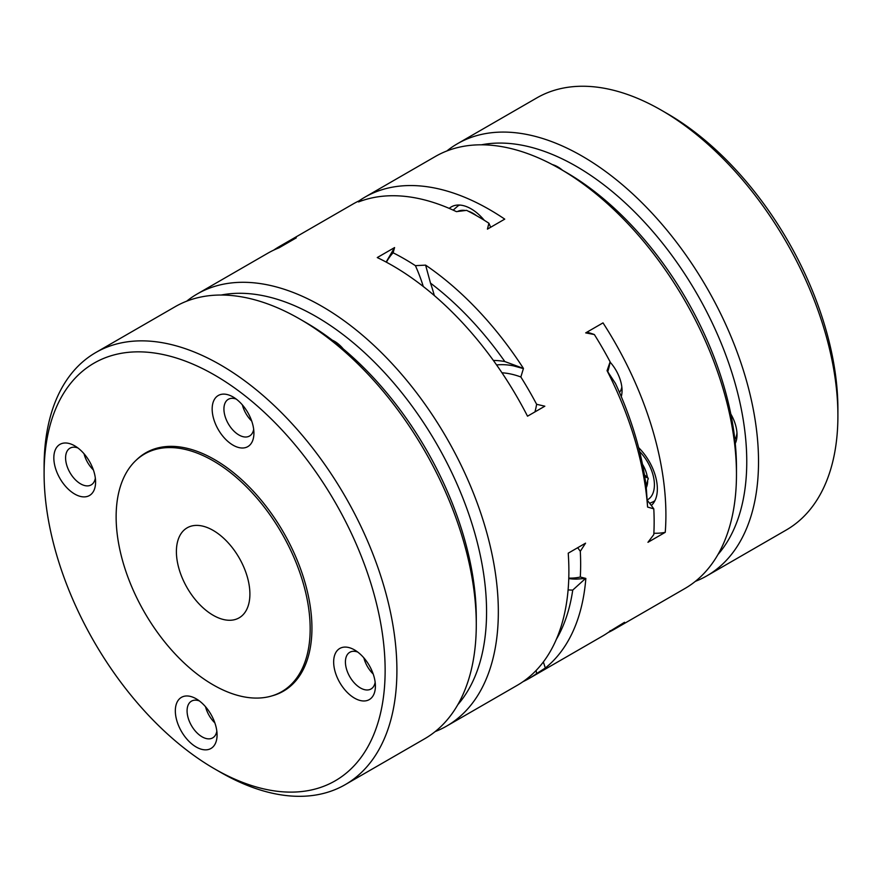 <?xml version="1.0" encoding="UTF-8"?>
<svg xmlns="http://www.w3.org/2000/svg" width="882" height="882" viewBox="0 0 882 882"><rect width="100%" height="100%" fill="white"/><g stroke="black" fill="none" stroke-linecap="round" stroke-linejoin="round"><path stroke-width="1.32" d="M250.279 697.772A137.206 79.215 -120 0 0 276.728 694.156A137.206 79.215 -120 0 0 281.755 533.224A137.206 79.215 -120 0 0 139.863 457.108A137.206 79.215 -120 0 0 134.439 592.88A137.206 79.215 -120 0 0 250.279 697.772M213.146 530.402A51.972 30.01 60 0 1 247.103 576.2A51.972 30.01 60 0 1 239.132 617.841A51.972 30.01 60 0 1 187.16 587.831A51.972 30.01 60 0 1 187.16 527.822A51.972 30.01 60 0 1 213.146 530.402M647.212 500.248A112.51 64.959 60 0 1 653.794 508.848L647.586 507.062L646.241 487.018A241.15 139.235 -120 0 0 615.449 383.438L607.059 370.672L610.124 361.852A112.51 64.959 60 0 1 607.786 371.675M273.773 250.091A249.463 144.031 60 0 1 279.517 246.453A249.463 144.031 60 0 1 287.653 242.341L296.297 237.842L278.988 247.842A249.463 144.031 -120 0 0 267.753 253.244L197.193 293.982A249.463 144.031 -120 0 0 186.664 301.192M523.456 368.433L520.854 376.989A249.463 144.031 60 0 1 536.62 404.287L544.833 406.205L527.524 416.194A249.463 144.031 -120 0 0 459.996 320.078A249.463 144.031 -120 0 0 377.264 257.566L394.585 247.566L393.107 252.792A249.463 144.031 60 0 1 415.4 265.658L425.598 265.129A249.463 144.031 60 0 1 477.636 309.891A249.463 144.031 60 0 1 523.456 368.433L504.824 361.554A241.15 139.235 60 0 0 430.504 283.111A125.773 72.611 60 0 1 434.319 295.558M435.146 731.597A249.463 144.031 -120 0 0 446.667 726.073L517.227 685.336A249.463 144.031 -120 0 0 568.228 553.179L585.56 543.169L580.301 551.283A249.463 144.031 60 0 1 580.301 577.026L585.846 578.427A249.463 144.031 60 0 1 545.319 668.016L536.609 673.572A249.463 144.031 60 0 1 528.98 678.545A249.463 144.031 60 0 1 522.96 681.698M430.504 283.111L425.598 265.129M449.236 208.384A39.503 22.8 60 0 1 451.341 206.873A39.503 22.8 60 0 1 484.306 220.302M359.04 200.864A249.463 144.031 60 0 1 364.773 197.237L435.333 156.5A249.463 144.031 60 0 1 560.07 168.848A249.463 144.031 60 0 1 627.576 223.333A249.463 144.031 60 0 1 736.47 474.384A249.463 144.031 60 0 1 684.807 588.581L614.247 629.318A249.463 144.031 60 0 1 608.227 632.482M446.667 726.073A249.463 144.031 -120 0 0 389.436 360.815A249.463 144.031 -120 0 0 197.193 293.982M653.794 508.848A249.463 144.031 60 0 1 653.794 534.591L647.95 542.309L665.249 532.32A117.46 67.815 60 0 1 653.871 533.246M647.586 507.062A249.463 144.031 -120 0 0 607.059 370.672M586.894 332.194A112.51 64.959 60 0 1 594.358 334.554A249.463 144.031 60 0 1 610.124 361.852M594.358 334.554L585.692 332.889L603.012 322.878A249.463 144.031 60 0 1 665.249 532.32M610.046 630.674A112.51 64.959 60 0 1 610.112 631.137A249.463 144.031 60 0 1 602.483 636.109L528.98 678.545M610.112 631.137L624.544 622.295A249.463 144.031 60 0 1 614.247 629.318M279.517 246.453L353.021 204.018A249.463 144.031 60 0 1 361.157 199.905L358.555 201.934A249.463 144.031 -120 0 1 456.413 211.636L466.611 210.357A249.463 144.031 60 0 1 488.904 223.223L487.426 229.133L504.736 219.133A249.463 144.031 60 0 0 364.773 197.237M423.283 286.507A112.51 64.959 -120 0 0 415.4 265.658M496.599 364.961A117.46 67.815 -120 0 1 513.556 365.876L523.269 368.555M520.854 376.989A112.51 64.959 -120 0 0 501.979 372.799M568.769 578.581A117.46 67.815 -120 0 0 576.751 579.11L568.78 578.405M488.904 223.223A112.51 64.959 60 0 1 490.657 227.269M386.14 262.064L394.585 247.566M536.609 673.572A112.51 64.959 -120 0 0 536.135 670.452M568.78 578.107A112.51 64.959 -120 0 0 580.301 577.026M580.301 551.283A112.51 64.959 -120 0 0 577.666 547.722M534.933 411.916A112.51 64.959 -120 0 0 536.62 404.287M393.107 252.792A112.51 64.959 -120 0 0 386.404 262.208M457.78 704.74A241.15 139.235 -120 0 0 436.623 443.811A241.15 139.235 -120 0 0 221.228 295.029M585.846 578.427L576.751 579.11M545.319 668.016L543.356 661.952M361.157 199.905A112.51 64.959 60 0 1 362.094 200.644M585.615 578.416L572.738 590.091A125.773 72.611 60 0 1 568.107 589.882M572.738 590.091A241.15 139.235 60 0 1 556.333 639.351M560.07 168.848L565.957 172.244A241.15 139.235 60 0 1 631.203 224.91A241.15 139.235 60 0 1 736.47 467.592L736.47 474.384M610.079 362.105A29.106 16.802 60 0 1 622.053 390.594A29.106 16.802 60 0 1 621.27 396.613M619.462 392.38A21.201 12.238 -120 0 0 621.821 386.989M638.623 447.648A39.503 22.8 60 0 1 651.302 505.463M552.364 164.592A29.525 17.045 60 0 1 557.821 166.907A29.525 17.045 60 0 1 562.606 170.314M559.508 167.966A24.95 14.399 -120 0 0 556.52 166.841M730.814 414.011A29.525 17.045 60 0 1 737.021 434.76A29.525 17.045 60 0 1 735.257 443.459M734.849 439.578A24.95 14.399 -120 0 0 736.955 432.775M481.418 144.813A241.15 139.235 60 0 1 553.984 155.144A241.15 139.235 60 0 1 721.068 342.9A241.15 139.235 60 0 1 717.97 554.524M446.854 150.976A249.463 144.031 60 0 1 457.383 143.766L536.763 97.935A249.463 144.031 60 0 1 638.48 98.74A249.463 144.031 60 0 1 661.5 110.294L667.387 113.69A241.15 139.235 60 0 1 837.9 409.039L837.9 415.819A249.463 144.031 60 0 1 786.237 530.027L706.857 575.858A249.463 144.031 60 0 1 695.336 581.37M661.5 110.294A249.463 144.031 60 0 1 837.9 415.819M457.383 143.766A249.463 144.031 60 0 1 559.1 144.571A249.463 144.031 60 0 1 740.329 361.058A249.463 144.031 60 0 1 706.857 575.858M351.808 696.361A29.525 17.045 60 0 1 333.705 660.431A29.525 17.045 60 0 1 354.531 649.924A29.525 17.045 60 0 1 375.401 686.086A29.525 17.045 60 0 1 351.808 696.361M357.717 652.052A21.201 12.238 -120 0 0 349.812 652.272A21.201 12.238 -120 0 0 346.218 668.005A21.201 12.238 -120 0 0 358.456 686.67A21.201 12.238 -120 0 0 360.407 687.949A21.201 12.238 -120 0 0 371.013 688.996A21.201 12.238 -120 0 0 375.159 682.26M230.312 443.381A29.525 17.045 60 0 1 212.209 407.462A29.525 17.045 60 0 1 233.035 396.955A29.525 17.045 60 0 1 253.917 433.117A29.525 17.045 60 0 1 230.312 443.381M236.222 399.083A21.201 12.238 -120 0 0 228.317 399.303A21.201 12.238 -120 0 0 224.723 415.036A21.201 12.238 -120 0 0 236.96 433.701A21.201 12.238 -120 0 0 249.518 436.028A21.201 12.238 -120 0 0 253.674 429.291M205.528 706.736A21.201 12.238 -120 0 0 214.877 722.909M199.387 700.925A21.201 12.238 -120 0 0 191.482 701.146A21.201 12.238 -120 0 0 187.877 716.879A21.201 12.238 -120 0 0 200.126 735.544A21.201 12.238 -120 0 0 202.077 736.823A21.201 12.238 -120 0 0 212.683 737.881A21.201 12.238 -120 0 0 216.829 731.145M71.982 492.266A29.525 17.045 60 0 1 53.879 456.336A29.525 17.045 60 0 1 74.705 445.829A29.525 17.045 60 0 1 95.587 481.991A29.525 17.045 60 0 1 71.982 492.266M77.892 447.957A21.201 12.238 -120 0 0 69.987 448.177A21.201 12.238 -120 0 0 66.393 463.91A21.201 12.238 -120 0 0 78.63 482.575A21.201 12.238 -120 0 0 80.593 483.854A21.201 12.238 -120 0 0 91.188 484.902A21.201 12.238 -120 0 0 95.333 478.165M242.374 404.882A21.201 12.238 -120 0 0 251.712 421.067M193.478 745.235A29.525 17.045 60 0 1 175.375 709.304A29.525 17.045 60 0 1 196.201 698.809A29.525 17.045 60 0 1 217.071 734.96A29.525 17.045 60 0 1 193.478 745.235M84.044 453.767A21.201 12.238 -120 0 0 93.382 469.941M363.869 657.862A21.201 12.238 -120 0 0 373.207 674.035M214.613 768.884L220.5 772.279A249.463 144.031 -120 0 0 345.237 784.638L424.617 738.807A249.463 144.031 -120 0 0 476.28 624.599L476.28 617.819A241.15 139.235 -120 0 0 305.767 322.47L299.88 319.075A249.463 144.031 -120 0 0 175.143 306.716L95.763 352.546A249.463 144.031 -120 0 0 44.1 466.743L44.1 473.535A241.15 139.235 -120 0 0 192.364 754.353A241.15 139.235 -120 0 0 214.613 768.884A241.15 139.235 -120 0 0 385.136 670.43A241.15 139.235 -120 0 0 214.624 375.082A241.15 139.235 -120 0 0 44.1 473.535M272.185 695.821A137.625 79.457 -120 0 0 278.392 693.682A137.625 79.457 -120 0 0 283.431 532.254A137.625 79.457 -120 0 0 141.12 455.906A137.625 79.457 -120 0 0 136.159 460.217M345.237 784.638A249.463 144.031 -120 0 0 345.237 496.577A249.463 144.031 -120 0 0 95.763 352.546M476.28 624.599A249.463 144.031 -120 0 0 299.88 319.075M647.972 478.044L644.753 476.677M647.697 477.471A20.782 11.995 60 0 1 644.433 474.792M646.286 487.647A22.866 13.208 -120 0 0 647.653 480.933A22.866 13.208 -120 0 0 647.642 480.238L648.314 478.761L647.245 476.534A22.866 13.208 -120 0 0 642.471 464.241M647.653 480.745L646.098 485.971M493.391 360.462A125.773 72.611 60 0 1 504.824 361.554M410.384 424.286A21.201 12.238 60 0 1 412.026 426.734M332.271 340.165A25.986 15.005 60 0 1 343.241 348.919M476.633 215.737A32.436 18.72 -120 0 0 468.32 211.217M465.387 210.5A32.436 18.72 -120 0 0 457.549 211.482M459.831 205.076A37 21.366 -120 0 0 457.879 205.98L453.194 210.137M647.201 499.951A32.436 18.72 -120 0 0 639.593 451.518M654.83 500.844L653.22 501.781A37 21.366 -120 0 0 654.984 500.535M276.728 694.156L282.339 691.786M139.863 457.108L144.725 453.436M459.5 205.054L457.879 205.98M649.626 503.28L653.22 501.781"/></g></svg>
